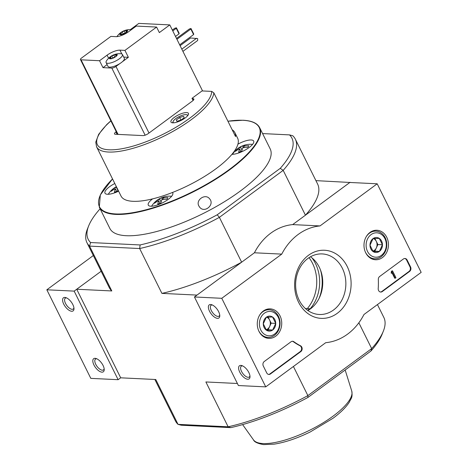 <?xml version="1.0" encoding="UTF-8"?>
<svg xmlns="http://www.w3.org/2000/svg" width="468" height="468" viewBox="0 0 468 468"><rect width="100%" height="100%" fill="white"/><g stroke="black" fill="none" stroke-linecap="round" stroke-linejoin="round"><path stroke-width="0.7" d="M270.206 148.923A89.493 28.057 153.6 0 1 202.527 213.841A89.493 28.057 153.6 0 1 109.892 228.507L99.31 207.189A89.493 28.057 153.6 0 0 191.944 192.529A89.493 28.057 153.6 0 0 259.629 127.612L270.206 148.923M198.865 206.002L199.625 207.154C204.498 213.613 215.017 204.651 209.606 198.806C205.446 193.185 195.384 199.854 198.865 206.002M202.041 90.927L211.711 91.395L213.841 92.851L235.55 136.58A65.087 20.405 -26.4 0 0 234.883 132.649A65.087 20.405 -26.4 0 0 232.151 129.741M186.662 112.583A9.764 3.06 153.6 0 1 188.446 113.373A9.764 3.06 153.6 0 1 181.063 120.451A9.764 3.06 153.6 0 1 170.955 122.054A9.764 3.06 153.6 0 1 176.173 116.158A9.764 3.06 153.6 0 1 186.662 112.583M116.257 131.683L115.935 131.917A4.23 1.328 153.6 0 0 114.514 133.912A4.23 1.328 153.6 0 0 115.286 134.257L142.986 135.603A4.23 1.328 153.6 0 0 148.368 133.497L192.447 101.024A4.23 1.328 153.6 0 0 193.863 99.029A4.23 1.328 153.6 0 0 193.091 98.689L192.137 98.643M234.883 132.649L237.627 138.183A65.087 20.405 153.6 0 1 237.925 144.162A65.087 20.405 153.6 0 1 231.923 154.341A65.087 20.405 153.6 0 1 172.399 192.506A65.087 20.405 153.6 0 1 152.591 198.877A65.087 20.405 153.6 0 1 121.036 196.063L96.578 146.794L95.759 142.161L98.666 134.316L106.722 124.593L110.857 120.802M171.563 196.262A12.759 4.001 153.6 0 1 171.645 196.262A21.154 21.154 0 0 0 162.829 197.268A19.902 17.029 -149.5 0 1 164.654 196.759A21.078 8.676 72.2 0 0 162.747 198.151L163.391 199.45M162.466 199.608L161.548 197.753A21.078 8.676 72.2 0 0 161.273 197.859A21.078 8.676 72.2 0 0 159.641 199.152L161.086 202.059M116.702 191.412L115.397 188.797A21.078 18.036 -149.5 0 0 111.238 191.295A19.902 8.196 72.2 0 1 112.18 189.698L112.501 190.353M117.784 190.107L116.339 187.2A21.078 18.036 -149.5 0 0 112.18 189.698M240.926 151.48L239.622 148.859A21.078 18.036 -149.5 0 0 235.462 151.357A19.902 8.196 72.2 0 1 236.404 149.76L236.726 150.415M242.009 150.169L240.564 147.262A21.078 18.036 -149.5 0 0 236.404 149.76M162.829 197.268A19.902 17.029 -149.5 0 0 161.548 197.753M159.641 199.152A21.078 18.036 -149.5 0 0 155.481 201.649A19.902 8.196 72.2 0 0 154.539 203.241A21.078 18.036 -149.5 0 1 158.699 200.743A21.078 8.676 72.2 0 0 157.786 204.142A19.902 17.029 30.5 0 1 160.893 203.141A21.078 8.676 72.2 0 1 161.805 199.748A21.078 18.036 -149.5 0 1 166.959 199.251A19.902 8.196 -107.8 0 1 167.901 197.654A21.078 18.036 -149.5 0 0 162.747 198.151M239.622 148.859A21.078 8.676 72.2 0 0 238.709 152.252A19.902 17.029 30.5 0 1 241.816 151.258A21.078 8.676 72.2 0 1 242.728 147.859A21.078 18.036 -149.5 0 1 247.882 147.362A19.902 8.196 -107.8 0 1 248.824 145.77A21.078 18.036 -149.5 0 0 243.67 146.262A21.078 8.676 72.2 0 1 245.577 144.869A19.902 17.029 -149.5 0 0 243.752 145.378A19.902 17.029 -149.5 0 0 242.471 145.87A21.078 8.676 72.2 0 0 242.196 145.975A21.078 8.676 72.2 0 0 240.564 147.262M117.877 189.698A21.078 8.676 72.2 0 0 117.591 191.19A19.902 17.029 30.5 0 0 114.484 192.19A21.078 8.676 72.2 0 1 115.397 188.797M320.463 269.919A36.609 30.315 -87.2 0 1 319.082 298.397M307.698 310.383A33.842 28.027 -87.2 0 0 309.5 308.722L309.798 309.325M309.769 309.26A36.609 30.315 92.8 0 0 312.074 257.962M307.295 308.617A36.609 30.315 92.8 0 0 312.513 263.308A36.609 30.315 92.8 0 0 309.038 257.657M217.205 214.794L219.387 217.351L283.181 170.352L280.25 168.345L217.205 214.794A113.736 35.656 153.6 0 1 140.119 244.951L90.593 242.541A113.736 35.656 153.6 0 1 88.657 225.904A113.736 35.656 153.6 0 1 99.848 209.085L100.146 208.868M280.25 168.345A113.736 35.656 153.6 0 0 289.511 134.889L262.589 133.579M293.418 366.485L307.874 395.606L307.885 397.472A113.736 35.656 153.6 0 1 230.8 427.629L181.274 425.219L178.027 424.359A116.339 36.475 153.6 0 1 175.43 420.907L154.861 379.478M377.448 304.574L383.842 317.45A116.339 36.475 153.6 0 1 383.35 331.139L382.128 334.205A113.736 35.656 153.6 0 1 370.937 351.023L371.668 348.607L307.874 395.606A116.339 36.475 153.6 0 1 228.138 426.798L178.027 424.359L155.768 379.519L120.686 377.816L76.723 289.242L101.141 271.253L74.166 291.119L46.835 289.791L90.804 378.366L118.135 379.694L120.686 377.816M307.885 397.472L370.937 351.023M90.593 242.541L89.54 246.109L139.651 248.543A116.339 36.475 153.6 0 0 219.387 217.351L241.646 262.191L196.993 295.092L161.91 293.383A116.339 36.475 -26.4 0 0 241.646 262.191M358.851 322.785L371.668 348.607A116.339 36.475 153.6 0 0 383.35 331.139M350.187 182.479L315.923 180.63M289.511 134.889L292.757 135.749A116.339 36.475 153.6 0 1 295.355 139.201A116.339 36.475 153.6 0 1 283.181 170.352L305.44 215.192L350.093 182.292M88.657 225.904L87.434 228.969A116.339 36.475 153.6 0 0 86.943 242.658A116.339 36.475 153.6 0 0 89.54 246.109L111.799 290.95L76.723 289.242M237.387 383.491L205.879 381.958L228.138 426.798L230.8 427.629M140.119 244.951L139.651 248.543L161.91 293.383M305.44 215.192A116.339 36.475 -26.4 0 0 317.614 184.041L295.355 139.201M86.943 242.658L109.202 287.498A116.339 36.475 -26.4 0 0 111.799 290.95M309.5 308.722L305.388 308.523M237.925 144.162A13.666 4.282 153.6 0 1 251.187 139.979A13.666 4.282 153.6 0 1 253.685 141.079A13.666 4.282 153.6 0 1 246.548 149.233A13.666 4.282 153.6 0 1 231.923 154.341M172.399 192.506A13.666 4.282 153.6 0 1 172.762 192.962A13.666 4.282 153.6 0 1 162.425 202.878A13.666 4.282 153.6 0 1 148.28 205.119A13.666 4.282 153.6 0 1 152.591 198.877M118.615 191.178A13.666 4.282 153.6 0 1 104.978 193.167A13.666 4.282 153.6 0 1 114.806 183.509M244.314 147.566L243.67 146.262M158.699 200.743L160.003 203.364M243.389 147.718L242.471 145.87M155.481 201.649L155.803 202.305M173.634 122.821A7.974 2.498 153.6 0 1 173.142 121.428A7.974 2.498 153.6 0 1 178.519 116.901A7.974 2.498 153.6 0 1 185.936 114.631A7.974 2.498 153.6 0 1 186.627 114.736L187.814 115.064A8.95 2.808 153.6 0 1 188.072 115.151M172.598 122.832A8.95 2.808 153.6 0 1 172.686 122.575L173.142 121.428M186.627 114.736A7.974 2.498 153.6 0 1 187.44 115.97M180.853 120.165L184.205 117.696L183.596 116.351L179.648 117.474L176.296 119.943L176.904 121.288L180.853 120.165M176.957 121.27L176.296 119.943M180.946 120.095L179.648 117.474M377.196 183.795L421.165 272.364L363.975 314.502A58.576 48.502 -87.2 0 1 325.716 342.687L265.742 386.872L221.774 298.303L281.748 254.118A58.576 48.502 -87.2 0 1 320.007 225.927L377.196 183.795L349.865 182.467L292.675 224.599L320.007 225.927M258.979 331.373A14.765 12.226 -87.2 0 1 258.979 316.333A14.765 12.226 -87.2 0 1 269.907 308.857A14.765 12.226 -87.2 0 1 281.718 324.213A14.765 12.226 -87.2 0 1 268.474 338.346A14.765 12.226 -87.2 0 1 258.979 331.373M365.689 252.755A14.765 12.226 -87.2 0 1 365.689 237.715A14.765 12.226 -87.2 0 1 376.617 230.244A14.765 12.226 -87.2 0 1 388.428 245.595A14.765 12.226 -87.2 0 1 375.184 259.728A14.765 12.226 -87.2 0 1 365.689 252.755M298.555 302.217A34.094 28.232 -87.2 0 1 322.546 250.24A34.094 28.232 -87.2 0 1 347.484 300.468A34.094 28.232 -87.2 0 1 298.555 302.217M403.428 258.974A3.253 2.697 -87.2 0 1 404.96 258.494A3.253 2.697 -87.2 0 1 407.125 260.032L410.559 266.953A3.253 2.697 -87.2 0 1 409.611 271.428L382.274 291.57A3.253 2.697 -87.2 0 1 380.741 292.05A3.253 2.697 -87.2 0 1 378.214 288.592A67.035 55.511 -87.2 0 0 378.325 279.501A3.253 2.697 -87.2 0 1 379.642 276.5L403.428 258.974M291.078 341.745A3.253 2.697 -87.2 0 1 292.605 341.266A3.253 2.697 -87.2 0 1 293.863 341.716A66.713 55.242 -87.2 0 0 300.544 345.805A3.253 2.697 -87.2 0 1 302.147 348.549A3.253 2.697 -87.2 0 1 300.83 351.573L270.428 373.973A3.253 2.697 -87.2 0 1 268.895 374.453A3.253 2.697 -87.2 0 1 266.731 372.914L263.297 365.994A3.253 2.697 -87.2 0 1 264.244 361.518L291.078 341.745M221.774 298.303L194.436 296.969L238.405 385.544L265.742 386.872M248.847 372.546A8.137 3.779 -126.4 0 0 241.786 365.572A8.137 3.779 -126.4 0 0 238.844 369.773A8.137 3.779 -126.4 0 0 245.115 378.29A8.137 3.779 -126.4 0 0 250 376.722A8.137 3.779 -126.4 0 0 248.847 372.546M218.62 311.653A8.137 3.779 -126.4 0 0 211.554 304.68A8.137 3.779 -126.4 0 0 208.617 308.874A8.137 3.779 -126.4 0 0 214.888 317.392A8.137 3.779 -126.4 0 0 219.773 315.83A8.137 3.779 -126.4 0 0 218.62 311.653M194.436 296.969L254.416 252.784L281.748 254.118M254.416 252.784A58.576 48.502 -87.2 0 1 292.675 224.599M299.134 300.128A30.315 25.102 -87.2 0 1 299.298 268.913A30.315 25.102 -87.2 0 1 322.218 253.925A30.315 25.102 -87.2 0 1 345.817 285.427A30.315 25.102 -87.2 0 1 319.27 314.484A30.315 25.102 -87.2 0 1 299.134 300.128M310.5 256.768A30.315 25.102 -87.2 0 1 322.715 284.304A30.315 25.102 -87.2 0 1 307.885 310.518M212.337 304.978A6.727 3.124 -126.4 0 0 211.08 305.276A6.727 3.124 -126.4 0 0 212.554 312.548A6.727 3.124 -126.4 0 0 219.059 316.105A6.727 3.124 -126.4 0 0 219.714 314.993M242.564 365.871A6.727 3.124 -126.4 0 0 241.307 366.169A6.727 3.124 -126.4 0 0 242.781 373.441A6.727 3.124 -126.4 0 0 249.286 376.997A6.727 3.124 -126.4 0 0 249.947 375.886M404.685 258.494A3.253 2.697 -87.2 0 1 406.575 260.003L410.009 266.924A3.253 2.697 -87.2 0 1 409.067 271.405L381.73 291.541A3.253 2.697 -87.2 0 1 380.472 292.02M391.81 271.311L392.506 270.802L395.946 277.717L395.249 278.232L392.482 272.668L391.804 273.207L391.944 272.54A0.486 0.404 -87.2 0 0 392.085 271.867L391.81 271.311L391.266 271.288L392.506 270.802M391.804 273.207L391.254 273.183L391.4 272.511A0.486 0.404 -87.2 0 0 391.54 271.838L391.266 271.288M391.049 272.768L391.599 272.791M395.249 278.232L394.7 278.203L392.108 272.984M268.62 374.423A3.253 2.697 -87.2 0 0 269.878 373.944L300.286 351.544A3.253 2.697 -87.2 0 0 301.603 348.525A3.253 2.697 -87.2 0 0 300 345.776A66.713 55.242 -87.2 0 1 293.319 341.687L293.863 341.716M292.336 341.271A3.253 2.697 -87.2 0 1 293.319 341.687M369.989 245.22L373.043 238.61L379.267 238.387L382.444 244.776L379.39 251.392L373.166 251.614L369.989 245.22A7.517 6.224 -87.2 0 1 373.043 238.61A7.517 6.224 -87.2 0 1 379.267 238.387A7.517 6.224 -87.2 0 1 382.444 244.776A7.517 6.224 -87.2 0 1 379.39 251.392A7.517 6.224 -87.2 0 1 373.166 251.614A7.517 6.224 -87.2 0 1 369.989 245.22M381.367 255.382A12.203 10.103 -87.2 0 1 366.105 245.361A12.203 10.103 -87.2 0 1 381.174 234.263A12.203 10.103 -87.2 0 1 381.367 255.382M366.093 236.943A13.829 11.454 -87.2 0 1 375.98 231.139A13.829 11.454 -87.2 0 1 386.439 241.447A13.829 11.454 -87.2 0 1 381.145 256.721A13.829 11.454 -87.2 0 1 374.634 258.769A13.829 11.454 -87.2 0 1 365.356 252.041M373.4 238.581A6.511 5.388 -87.2 0 1 376.301 241.359L374.88 238.499M376.301 241.359A6.511 5.388 -87.2 0 1 376.36 247.864L377.887 244.559L376.301 241.359M372.867 251.24L374.833 251.17L376.36 247.864A6.511 5.388 -87.2 0 1 372.774 251.117M377.887 244.559L382.444 244.776M374.833 251.17L379.39 251.392M263.279 323.838L266.333 317.222L272.557 317L275.734 323.394L272.68 330.01L266.456 330.232L263.279 323.838A7.517 6.224 -87.2 0 1 266.333 317.222A7.517 6.224 -87.2 0 1 272.557 317A7.517 6.224 -87.2 0 1 275.734 323.394A7.517 6.224 -87.2 0 1 272.68 330.01A7.517 6.224 -87.2 0 1 266.456 330.232A7.517 6.224 -87.2 0 1 263.279 323.838M274.657 333.994A12.203 10.103 -87.2 0 1 259.395 323.979A12.203 10.103 -87.2 0 1 274.464 312.876A12.203 10.103 -87.2 0 1 274.657 333.994M259.383 315.555A13.829 11.454 -87.2 0 1 269.27 309.757A13.829 11.454 -87.2 0 1 279.729 320.065A13.829 11.454 -87.2 0 1 274.435 335.334A13.829 11.454 -87.2 0 1 267.924 337.387A13.829 11.454 -87.2 0 1 258.646 330.654M266.69 317.199A6.511 5.388 -87.2 0 1 269.591 319.977L268.17 317.117M269.591 319.977A6.511 5.388 -87.2 0 1 269.65 326.483L271.177 323.172L269.591 319.977M266.157 329.858L268.123 329.788L269.65 326.483A6.511 5.388 -87.2 0 1 266.064 329.735M271.177 323.172L275.734 323.394M268.123 329.788L272.68 330.01M93.337 255.534L46.835 289.791M63.724 304.118A8.137 3.779 -126.4 0 0 70.065 310.816A8.137 3.779 -126.4 0 0 73.985 308.74A8.137 3.779 -126.4 0 0 65.772 297.589A8.137 3.779 -126.4 0 0 63.724 304.118M93.957 365.011A8.137 3.779 -126.4 0 0 100.292 371.715A8.137 3.779 -126.4 0 0 104.218 369.632A8.137 3.779 -126.4 0 0 95.998 358.482A8.137 3.779 -126.4 0 0 93.957 365.011M74.166 291.119L118.135 379.694M96.782 358.78A6.727 3.124 -126.4 0 0 95.525 359.079A6.727 3.124 -126.4 0 0 95.747 364.309A6.727 3.124 -126.4 0 0 103.504 369.907A6.727 3.124 -126.4 0 0 104.159 368.796M66.555 297.888A6.727 3.124 -126.4 0 0 65.298 298.186A6.727 3.124 -126.4 0 0 65.52 303.416A6.727 3.124 -126.4 0 0 73.277 309.015A6.727 3.124 -126.4 0 0 73.932 307.903M120.071 33.907A1.597 0.497 153.6 0 0 120.972 32.918A1.597 0.497 153.6 0 0 120.855 32.819L122.119 31.888A1.597 0.497 153.6 0 0 124.201 30.865L125.693 30.443A1.597 0.497 153.6 0 0 125.693 30.607A1.597 0.497 153.6 0 0 126.992 30.508L127.425 30.379L127.22 31.011A1.597 0.497 153.6 0 0 126.319 32.005A1.597 0.497 153.6 0 0 126.436 32.099L125.599 32.912A4.347 1.363 153.6 0 1 122.727 34.322L121.598 34.48A1.597 0.497 153.6 0 0 121.598 34.31A1.597 0.497 153.6 0 0 120.299 34.416L119.703 34.176L120.071 33.907L120.323 34.41M121.662 34.626A4.347 1.363 153.6 0 1 119.867 34.538L119.703 34.176A4.347 1.363 153.6 0 1 120.785 32.678M121.686 32.011A4.347 1.363 153.6 0 1 124.564 30.595M125.629 30.297A4.347 1.363 153.6 0 1 127.425 30.379L127.583 30.742A4.347 1.363 153.6 0 1 126.506 32.245L126.436 32.099M116.947 36.621A15.59 15.59 0 0 1 131.297 29.66A9.114 2.855 153.6 0 1 131.397 29.671M111.758 55.979A1.597 0.497 153.6 0 0 113.841 54.961L115.333 54.534A1.597 0.497 153.6 0 0 115.333 54.697A1.597 0.497 153.6 0 0 116.631 54.598L117.064 54.475L116.86 55.107A1.597 0.497 153.6 0 0 115.959 56.096A1.597 0.497 153.6 0 0 116.076 56.189L115.239 57.002A4.347 1.363 153.6 0 1 112.367 58.412L111.302 58.716A4.347 1.363 153.6 0 1 109.506 58.629L109.711 57.997L109.957 58.5L109.342 58.266A4.347 1.363 153.6 0 1 110.425 56.768L111.758 55.979L112.8 58.079M110.425 56.768L110.495 56.915A1.597 0.497 153.6 0 1 110.612 57.008A1.597 0.497 153.6 0 1 109.711 57.997M111.326 56.102A4.347 1.363 153.6 0 1 114.204 54.686M115.268 54.387A4.347 1.363 153.6 0 1 117.064 54.475L117.222 54.838A4.347 1.363 153.6 0 1 116.146 56.335L116.076 56.189M109.939 58.506A1.597 0.497 153.6 0 1 111.238 58.406A1.597 0.497 153.6 0 1 111.238 58.57M120.937 53.756A9.114 2.855 153.6 0 1 122.429 54.475A9.114 2.855 153.6 0 1 115.537 61.086A9.114 2.855 153.6 0 1 106.101 62.577A9.114 2.855 153.6 0 1 106.429 60.957A15.59 15.59 0 0 1 120.937 53.756M193.068 100.521L191.985 98.333L202.422 90.646L169.79 24.909L138.809 23.4L130.379 29.613M122.429 54.475L124.33 58.313A9.114 2.855 -26.4 0 1 122.405 61.706L128.372 57.312L124.938 50.392L156.604 27.062L136.282 26.073L128.747 31.625A10.085 3.165 -26.4 0 1 115.906 36.65L110.893 36.405L81.549 58.026A3.253 1.018 -26.4 0 0 80.455 59.565A3.253 1.018 -26.4 0 0 81.052 59.822L118.065 134.392M107.108 64.602L102.983 67.644L111.817 68.076A3.253 1.018 -26.4 0 0 115.965 66.456L119.96 63.508A9.114 2.855 -26.4 0 1 108.009 66.415L106.101 62.577M124.938 50.392L119.925 50.146A10.085 3.165 -26.4 0 0 107.084 55.171L99.549 60.723L81.052 59.822M102.983 67.644L99.549 60.723M156.604 27.062L159.348 32.596L169.79 24.909M128.372 57.312L123.722 57.084M175.518 36.445L179.016 33.866L179.168 33.327L176.418 27.793L174.81 28.261L172.353 30.069M172.768 30.911L176.266 28.332L179.016 33.866M176.266 28.332L176.418 27.793M176.933 39.294L190.845 29.039L190.997 28.501L189.388 28.969L176.512 38.458M179.677 44.829L193.594 34.579L193.746 34.035L190.997 28.501M190.845 29.039L193.594 34.579M182.918 51.357L197.66 40.5L197.671 38.598L190.552 37.99L180.104 45.688M196.566 38.282L181.824 49.146M115.239 57.002L114.812 57.125A1.597 0.497 153.6 0 0 112.729 58.143L112.367 58.412M122.405 61.706A9.114 2.855 153.6 0 1 119.96 63.508M125.599 32.912L125.172 33.029A1.597 0.497 153.6 0 0 123.09 34.053L122.727 34.322M211.711 91.395A63.455 19.896 153.6 0 1 133.866 145.881A63.455 19.896 153.6 0 1 110.916 120.925M213.841 92.851A65.087 20.405 153.6 0 1 158.43 138.774A65.087 20.405 153.6 0 1 96.578 146.794M252.486 144.372A12.759 4.001 153.6 0 1 252.568 144.378A21.154 21.154 0 0 0 243.752 145.378M345.162 370.012L351.755 391.084A54.926 17.222 153.6 0 1 332.994 416.204A54.926 17.222 153.6 0 1 253.48 439.867L242.617 424.599M227.934 121.241A89.166 27.951 153.6 0 1 242.892 120.294A89.166 27.951 153.6 0 1 235.492 164.759A89.166 27.951 153.6 0 1 127.237 213.466A89.166 27.951 153.6 0 1 112.542 178.946M115.935 131.917L117.135 134.345M193.091 98.689L193.67 99.848M406.575 260.003L407.125 260.032M410.009 266.924L410.559 266.953M409.067 271.405L409.611 271.428M381.73 291.541L382.274 291.57M391.54 271.838L392.085 271.867M391.4 272.511L391.944 272.54M300 345.776L300.544 345.805M269.878 373.944L270.428 373.973M300.286 351.544L300.83 351.573M111.817 68.076L145.133 135.188M115.965 66.456L149.011 133.023M108.611 58.237L107.084 55.171M121.815 53.949L119.925 50.146M113.841 54.961L114.906 57.108M116.631 54.598L116.877 55.095M122.119 31.888L123.16 33.989M124.201 30.865L125.266 33.012M126.992 30.508L127.237 31.005M161.273 197.859A21.154 21.154 0 0 0 151.579 206.224M242.196 145.975A21.154 21.154 0 0 0 232.502 154.335M116.374 186.673A21.154 21.154 0 0 0 108.278 194.273M253.48 439.867C254.288 441.967 257.657 443.547 263.583 444.6L274.178 444.144C285.076 442.43 297.11 438.358 310.278 431.935L332.918 418.328C340.61 412.659 346.109 407.219 349.415 401.994C351.029 398.204 352.79 397.964 351.755 391.084M259.629 127.612C257.306 123.148 251.784 120.691 243.05 120.247L227.922 121.212M112.525 178.916L100.328 194.934L99.31 207.189M375.98 231.139L372.61 230.976M374.634 258.769L371.27 258.605M269.27 309.757L265.9 309.594M267.924 337.387L264.56 337.223M80.455 59.565L117.591 134.369M111.238 58.406L111.413 58.763M110.612 57.008L111.483 58.769M115.333 54.697L115.953 55.949M115.959 56.096L116.122 56.423M121.598 34.31L121.774 34.673M120.972 32.918L121.844 34.679M125.693 30.607L126.313 31.859M126.319 32.005L126.483 32.333"/></g></svg>

